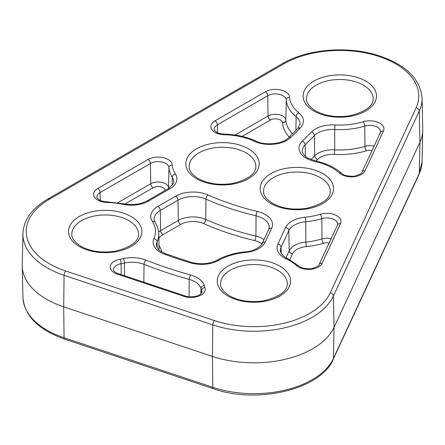 <?xml version="1.0" encoding="UTF-8"?>
<svg xmlns="http://www.w3.org/2000/svg" width="445" height="445" viewBox="0 0 445 445"><rect width="100%" height="100%" fill="white"/><g stroke="black" fill="none" stroke-linecap="round" stroke-linejoin="round"><path stroke-width="0.67" d="M416.081 107.846A3.315 2.614 24.9 0 1 419.285 111.005L333.411 296.036A82.28 47.504 180 0 1 212.793 324.883L64.052 275.305L63.718 306.839L64.052 337.711A3.315 1.357 108.4 0 0 64.659 339.151C38.359 329.823 24.442 315.828 22.918 297.154A82.28 47.504 0 0 0 64.052 337.711L212.793 387.289A82.28 47.504 0 0 0 333.411 358.442L419.285 173.411L419.93 142.305A82.948 47.888 0 0 0 422.75 130.502A82.948 47.888 0 0 0 422.75 129.323L422.082 98.123A82.28 47.504 180 0 1 419.285 111.005L419.93 142.305L334.056 327.342A82.948 47.888 0 0 1 212.46 356.417L63.718 306.839A82.948 47.888 0 0 1 46.541 299.229A82.948 47.888 0 0 1 22.25 265.954A82.948 47.888 0 0 1 22.25 264.775L22.918 233.575C23.607 219.936 31.868 208.444 47.698 199.099A3.315 1.913 60 0 1 49.356 199.265A78.965 45.59 0 0 0 49.356 263.74A78.965 45.59 0 0 0 65.71 270.983L214.451 320.561A78.965 45.59 0 0 0 330.207 292.882L416.081 107.846A78.965 45.59 0 0 0 379.29 56.565A78.965 45.59 0 0 0 283.971 63.813L49.356 199.265M341.332 174.468A14.173 8.182 180 0 1 339.374 173.055A50.279 29.031 0 0 0 314.81 161.446A24.542 14.168 180 0 1 306.21 158.231A24.542 14.168 180 0 1 302.311 141.126L311.467 131.965A24.542 14.168 180 0 1 335.046 124.945A50.279 29.031 0 0 0 363.187 121.746A14.173 8.182 180 0 1 378.623 122.603A14.173 8.182 180 0 1 383.462 131.108L365.039 170.802A14.173 8.182 180 0 1 341.332 174.468M365.039 170.802A3.315 2.614 24.9 0 0 362.03 172.115C362.33 172.966 360.255 174.184 355.805 175.775C352.44 177.127 343.44 175.374 342.989 174.307L341.61 173.316A3.315 2.292 132.4 0 0 339.374 173.055M310.96 159.538L314.715 155.783L314.342 135.586L305.181 144.747A21.221 12.254 0 0 0 302.339 151.022L302.795 153.024C304.33 156.128 307.756 158.081 307.868 158.064L315.522 160.918A3.315 0.968 102.4 0 0 314.81 161.446M305.398 156.34L305.181 144.747A3.315 2.347 -135 0 0 302.311 141.126M114.332 272.813A14.173 8.182 180 0 1 120.139 259.218A50.279 29.031 0 0 0 123.265 258.589A24.542 14.168 180 0 1 145.916 260.108A344.007 198.609 0 0 0 190.66 275.021A24.542 14.168 180 0 1 204.261 285.59A50.279 29.031 0 0 0 204.884 287.464A14.173 8.182 180 0 1 199.46 295.858A14.173 8.182 180 0 1 183.974 296.353L117.263 274.114A14.173 8.182 180 0 1 114.332 272.813M121.196 274.637L121.123 263.707A10.852 6.269 0 0 0 113.497 269.77C113.036 270.037 113.864 270.999 115.989 272.651L118.314 273.675A3.315 1.357 108.4 0 0 117.263 274.114M124.555 275.755L124.455 263.04A53.595 30.944 180 0 1 121.123 263.707A3.315 0.807 -100.2 0 0 120.139 259.218M160.306 252.265A24.542 14.168 180 0 1 153.892 238.72A3.315 2.626 24 0 1 157.107 241.858A21.221 12.254 0 0 0 156.44 245.062L156.885 247.047C158.398 250.135 161.813 252.093 161.969 252.098L165.579 253.772A3.315 1.463 -69.7 0 0 164.428 254.178A24.542 14.168 180 0 1 160.306 252.265M298.395 266.989A14.173 8.182 180 0 1 296.437 265.57A50.279 29.031 0 0 0 285.957 258.701A24.542 14.168 180 0 1 284.238 257.8A24.542 14.168 180 0 1 277.886 244.116L285.601 227.495A24.542 14.168 180 0 1 305.226 217.188A50.279 29.031 0 0 0 320.25 214.262A14.173 8.182 180 0 1 335.686 215.119A14.173 8.182 180 0 1 340.525 223.624L322.102 263.318A14.173 8.182 180 0 1 298.395 266.989M322.102 263.318A3.315 2.614 24.9 0 0 319.093 264.63C319.393 265.481 317.318 266.7 312.863 268.291C309.503 269.642 300.503 267.89 300.052 266.822L298.673 265.832A3.315 2.292 132.4 0 0 296.437 265.57M286.013 257.7L289.217 250.791L288.805 230.649L281.09 247.27A21.221 12.254 0 0 0 280.367 250.596L280.817 252.576C282.319 255.658 285.723 257.616 285.896 257.633L287.387 258.417A3.315 1.724 115.5 0 0 285.957 258.701M281.218 253.366L281.09 247.27A3.315 2.614 -155.1 0 0 277.886 244.116M215.057 132.382A14.173 8.182 180 0 1 215.057 120.806A3.315 1.913 60 0 1 217.405 124.823A10.852 6.269 0 0 0 214.223 129.334C213.767 129.606 214.596 130.563 216.715 132.215C217.555 133.055 220.18 133.7 224.586 134.162L224.514 134.768A14.173 8.182 180 0 1 215.057 132.382M97.75 200.105A14.173 8.182 180 0 1 97.75 188.535L148.079 159.477A14.173 8.182 180 0 1 163.259 157.641A14.173 8.182 180 0 1 172.26 164.934A50.279 29.031 0 0 0 175.386 173.912A24.542 14.168 180 0 1 169.74 188.875L148.669 201.04A24.542 14.168 180 0 1 122.748 204.299A50.279 29.031 0 0 0 107.206 202.497A14.173 8.182 180 0 1 97.75 200.105M100.214 200.361L100.097 192.552A10.852 6.269 0 0 0 96.915 197.057C96.459 197.33 97.288 198.292 99.407 199.944C100.247 200.778 102.873 201.429 107.278 201.885L107.206 202.497M168.355 188.547A3.315 2.709 176 0 0 168.516 187.757L168.944 167.676A10.852 6.269 0 0 0 162.052 162.086A10.852 6.269 0 0 0 150.427 163.493L100.097 192.552A3.315 1.913 -120 0 0 97.75 188.535M65.71 270.983A3.315 1.357 -71.6 0 0 64.052 275.305A82.28 47.504 180 0 1 47.009 267.757A82.28 47.504 180 0 1 22.918 233.575M248.427 148.808A36.662 21.165 180 0 1 248.427 178.74A36.662 21.165 180 0 1 196.573 178.74A36.662 21.165 180 0 1 196.573 148.808A36.662 21.165 180 0 1 248.427 148.808M255.847 166.486A33.347 19.252 0 0 0 246.079 152.869A33.347 19.252 0 0 0 209.74 148.697A33.347 19.252 0 0 0 189.153 166.486C188.891 170.48 191.917 174.512 198.236 178.579C207.798 183.757 219.157 185.404 232.312 183.518C248.115 179.569 255.958 173.889 255.847 166.486M365.734 81.079A36.662 21.165 180 0 1 365.734 111.016A36.662 21.165 180 0 1 313.881 111.016A36.662 21.165 180 0 1 313.881 81.079A36.662 21.165 180 0 1 365.734 81.079M373.155 98.757A33.347 19.252 0 0 0 363.387 85.145A33.347 19.252 0 0 0 327.047 80.968A33.347 19.252 0 0 0 306.46 98.757C306.199 102.756 309.225 106.789 315.544 110.85C325.106 116.034 336.464 117.675 349.62 115.789C365.423 111.84 373.266 106.166 373.155 98.757M322.797 173.595A36.662 21.165 180 0 1 322.797 203.532A36.662 21.165 180 0 1 270.944 203.532A36.662 21.165 180 0 1 270.944 173.595A36.662 21.165 180 0 1 322.797 173.595M330.218 191.272A33.347 19.252 0 0 0 320.45 177.661A33.347 19.252 0 0 0 284.11 173.489A33.347 19.252 0 0 0 263.523 191.272C263.256 195.272 266.282 199.304 272.601 203.365C282.169 208.549 293.528 210.196 306.683 208.305C322.486 204.355 330.329 198.681 330.218 191.272M279.855 266.116A36.662 21.165 180 0 1 279.855 296.047A36.662 21.165 180 0 1 228.007 296.047A36.662 21.165 180 0 1 228.007 266.116A36.662 21.165 180 0 1 279.855 266.116M287.275 283.788A33.347 19.252 0 0 0 277.513 270.176A33.347 19.252 0 0 0 241.173 266.004A33.347 19.252 0 0 0 220.587 283.788C220.32 287.787 223.345 291.82 229.665 295.886C239.232 301.065 250.591 302.711 263.746 300.82C279.549 296.876 287.392 291.197 287.275 283.788M131.119 216.531A36.662 21.165 180 0 1 131.119 246.469A36.662 21.165 180 0 1 79.266 246.469A36.662 21.165 180 0 1 79.266 216.531A36.662 21.165 180 0 1 131.119 216.531M138.54 234.209A33.347 19.252 0 0 0 128.772 220.598A33.347 19.252 0 0 0 92.432 216.426A33.347 19.252 0 0 0 71.845 234.209C71.584 238.209 74.61 242.241 80.929 246.302C90.491 251.486 101.849 253.133 115.005 251.241C130.808 247.292 138.651 241.618 138.54 234.209M261.983 243.877A17.477 10.09 0 0 0 260.342 242.781A17.477 10.09 0 0 0 254.646 240.584A223.24 128.889 180 0 1 203.677 223.596A17.477 10.09 0 0 0 180.659 224.458L162.948 234.682A17.477 10.09 0 0 0 158.882 238.364M254.646 240.584A3.315 1.035 -76.6 0 0 255.914 236.156L256.075 215.853A219.496 126.725 180 0 1 205.957 199.143L205.696 219.413A219.925 126.97 0 0 0 255.914 236.156A20.793 12.004 180 0 1 262.684 238.765A20.793 12.004 180 0 1 263.991 239.588M165.19 190.377A7.109 4.105 0 0 0 163.126 187.757A7.109 4.105 0 0 0 153.074 187.757L124.873 204.044M117.797 202.753L150.727 183.74A10.424 6.019 180 0 1 165.473 183.74A10.424 6.019 180 0 1 168.516 187.757A54.023 31.189 0 0 0 168.577 188.419M289.239 137.054A57.344 33.108 180 0 1 282.508 122.77A3.315 2.709 176 0 0 285.824 120.033L286.252 99.947A10.852 6.269 0 0 0 279.36 94.362A10.852 6.269 0 0 0 267.734 95.77L217.405 124.823L217.522 132.632M282.508 122.77A7.109 4.105 0 0 0 280.433 120.033A7.109 4.105 0 0 0 270.382 120.033L242.124 136.348M235.105 135.03L268.035 116.017A10.424 6.019 180 0 1 282.781 116.017A10.424 6.019 180 0 1 285.824 120.033A54.023 31.189 0 0 0 292.471 133.817M422.082 161.702L419.09 174.262A3.315 2.614 -155.1 0 0 419.285 173.411A82.28 47.504 0 0 0 422.082 161.702L422.75 130.502M214.451 320.561A3.315 1.357 -71.6 0 0 212.793 324.883L212.46 356.417L212.793 387.289A3.315 1.357 -71.6 0 0 213.4 388.73C257.327 404.466 321.034 389.364 333.216 359.293A3.315 2.614 -155.1 0 0 333.411 358.442L334.056 327.342L333.411 296.036A3.315 2.614 24.9 0 0 330.207 292.882M215.057 120.806L265.387 91.753A14.173 8.182 180 0 1 280.567 89.918A14.173 8.182 180 0 1 289.567 97.21A50.279 29.031 0 0 0 298.84 112.88A24.542 14.168 180 0 1 300.097 128.177L290.941 137.333A24.542 14.168 180 0 1 254.206 141.249A50.279 29.031 0 0 0 224.514 134.768M153.892 238.72A50.279 29.031 0 0 0 152.307 221.365A24.542 14.168 180 0 1 157.953 206.402L175.664 196.178A24.542 14.168 180 0 1 207.982 194.966A216.175 124.811 0 0 0 257.344 211.419A24.542 14.168 180 0 1 271.684 228.185L265.203 242.152A24.542 14.168 180 0 1 245.579 252.454A50.279 29.031 0 0 0 218.751 260.342A24.542 14.168 180 0 1 190.299 262.8A325.228 187.768 180 0 1 164.428 254.178M172.115 185.387L172.276 177.238A53.595 30.944 180 0 1 168.944 167.676A3.315 2.709 -4 0 1 172.26 164.934M153.074 187.757A3.315 1.913 60 0 1 150.727 183.74L150.427 163.493A3.315 1.913 -120 0 0 148.079 159.477M270.382 120.033A3.315 1.913 60 0 1 268.035 116.017L267.734 95.77A3.315 1.913 -120 0 0 265.387 91.753M295.903 130.391L296.136 116.651A53.595 30.944 180 0 1 286.252 99.947A3.315 2.709 -4 0 1 289.567 97.21M329.122 243.02A7.109 4.105 0 0 0 323.532 243.27A57.344 33.108 180 0 1 306.399 246.608A17.477 10.09 0 0 0 292.421 253.945L289.784 259.63M340.525 223.624A3.315 2.614 -155.1 0 0 337.516 224.936L337.688 224.247A10.852 6.269 0 0 0 321.791 218.623A53.595 30.944 180 0 1 305.776 221.738L305.849 242.058A54.023 31.189 0 0 0 321.991 238.915A10.424 6.019 180 0 1 331.102 238.754M323.532 243.27A3.315 1.257 -106.9 0 1 321.991 238.915L321.791 218.623A3.315 1.257 73.1 0 0 320.25 214.262M159.037 245.512A57.344 33.108 180 0 1 161.924 252.076M157.953 206.402A3.315 1.913 -120 0 1 160.295 210.418L160.601 230.666L178.311 220.442L178.011 200.194L160.295 210.418A21.221 12.254 0 0 0 154.081 219.235L155.094 222.278A3.315 2.536 -32.8 0 0 152.307 221.365M159.132 250.057L158.787 233.781A53.595 30.944 180 0 1 157.107 241.858L157.224 247.726M183.974 296.353A3.315 1.357 -71.6 0 1 185.025 295.914C190.321 298.067 199.132 295.869 199.9 294.59C201.78 292.843 202.453 291.981 201.913 292.003A10.852 6.269 0 0 0 201.646 290.552A53.595 30.944 180 0 1 200.984 288.549L200.873 293.828M201.596 292.96L201.646 290.552A3.315 2.642 158.7 0 1 204.884 287.464M189.064 296.743L189.22 279.41A347.328 200.528 180 0 1 144.046 264.352L143.835 282.186M372.059 150.505A7.109 4.105 0 0 0 366.469 150.755A57.344 33.108 180 0 1 334.379 154.404A17.477 10.09 0 0 0 317.585 159.405L315.972 161.018M383.462 131.108A3.315 2.614 -155.1 0 0 380.453 132.421L380.625 131.731A10.852 6.269 0 0 0 364.728 126.107A53.595 30.944 180 0 1 334.735 129.512L334.69 149.837A54.023 31.189 0 0 0 364.928 146.399A10.424 6.019 180 0 1 374.045 146.238M366.469 150.755A3.315 1.257 -106.9 0 1 364.928 146.399L364.728 126.107A3.315 1.257 73.1 0 0 363.187 121.746M290.941 137.333A3.315 2.347 -135 0 0 288.594 137.7L297.75 128.538L300.069 123.905A21.221 12.254 0 0 0 296.136 116.651A3.315 2.208 -50.9 0 1 298.84 112.88M335.046 124.945L334.735 129.512A21.221 12.254 0 0 0 314.342 135.586A3.315 2.347 45 0 0 311.467 131.965M317.585 159.405A3.315 2.347 45 0 1 314.715 155.783A20.793 12.004 180 0 1 334.69 149.837L334.379 154.404M145.916 260.108A3.315 1.53 -68.5 0 0 144.046 264.352A21.221 12.254 0 0 0 124.455 263.04A3.315 0.973 -102.5 0 0 123.265 258.589M204.261 285.59A3.315 2.676 164.8 0 0 200.984 288.549A21.221 12.254 0 0 0 189.22 279.41A3.315 1.174 105.5 0 1 190.66 275.021M305.226 217.188A3.315 0.451 84.4 0 1 305.776 221.738A21.221 12.254 0 0 0 288.805 230.649A3.315 2.614 24.9 0 0 285.601 227.495M292.421 253.945A3.315 2.614 24.9 0 1 289.217 250.791A20.793 12.004 180 0 1 305.849 242.058A3.315 0.451 84.4 0 0 306.399 246.608M271.684 228.185A3.315 2.614 24.9 0 0 268.674 229.498L269.203 227.328A21.221 12.254 0 0 0 256.075 215.853A3.315 1.035 -76.6 0 1 257.344 211.419M158.665 231.956A20.793 12.004 180 0 1 160.601 230.666A3.315 1.913 60 0 0 162.948 234.682M207.982 194.966A3.315 1.652 -66 0 0 205.957 199.143A21.221 12.254 0 0 0 178.011 200.194A3.315 1.913 -120 0 0 175.664 196.178M180.659 224.458A3.315 1.913 60 0 1 178.311 220.442A20.793 12.004 180 0 1 205.696 219.413A3.315 1.652 114 0 1 203.677 223.596M169.74 188.875A3.315 1.913 -120 0 0 168.082 188.708C172.877 184.725 174.724 182.383 173.611 181.671A21.221 12.254 0 0 0 172.276 177.238A3.315 2.536 147.2 0 1 175.386 173.912M283.971 63.813A3.315 1.913 -120 0 0 282.314 63.646L47.698 199.099M148.669 201.04A3.315 1.913 -120 0 0 147.006 200.879C140.386 204.433 132.532 205.395 123.443 203.766L107.278 201.885M122.748 204.299A3.315 0.946 -77.9 0 1 123.443 203.766M297.75 128.538A3.315 2.347 45 0 1 300.097 128.177M254.206 141.249A3.315 1.708 -64.9 0 1 255.619 140.954C246.491 136.743 236.145 134.479 224.586 134.162M268.674 229.498L262.194 243.465A3.315 2.614 24.9 0 1 265.203 242.152M245.579 252.454A3.315 0.451 -95.6 0 0 245.256 251.864C234.476 252.949 225.092 255.719 217.121 260.164C209.528 264.035 200.906 264.758 191.25 262.333L165.579 253.772M218.751 260.342A3.315 1.897 -119.5 0 0 217.121 260.164M190.299 262.8A3.315 1.246 -73.4 0 1 191.25 262.333M22.918 297.154L22.25 265.954M419.09 174.262L333.216 359.293M64.659 339.151L213.4 388.73M422.082 98.123C420.091 77.508 403.838 62.812 373.316 54.04C343.39 45.93 305.57 49.879 282.314 63.646M168.082 188.708L147.006 200.879M288.594 137.7C283.704 143.663 265.27 146.116 255.619 140.954M287.387 258.417L298.673 265.832M319.093 264.63L337.516 224.936M262.194 243.465C263.073 243.854 255.903 251.481 245.256 251.864M158.787 233.781C158.687 229.787 157.458 225.954 155.094 222.278M118.314 273.675L185.025 295.914M315.522 160.918C326.424 163.365 335.124 167.504 341.61 173.316M362.03 172.115L380.453 132.421"/></g></svg>
